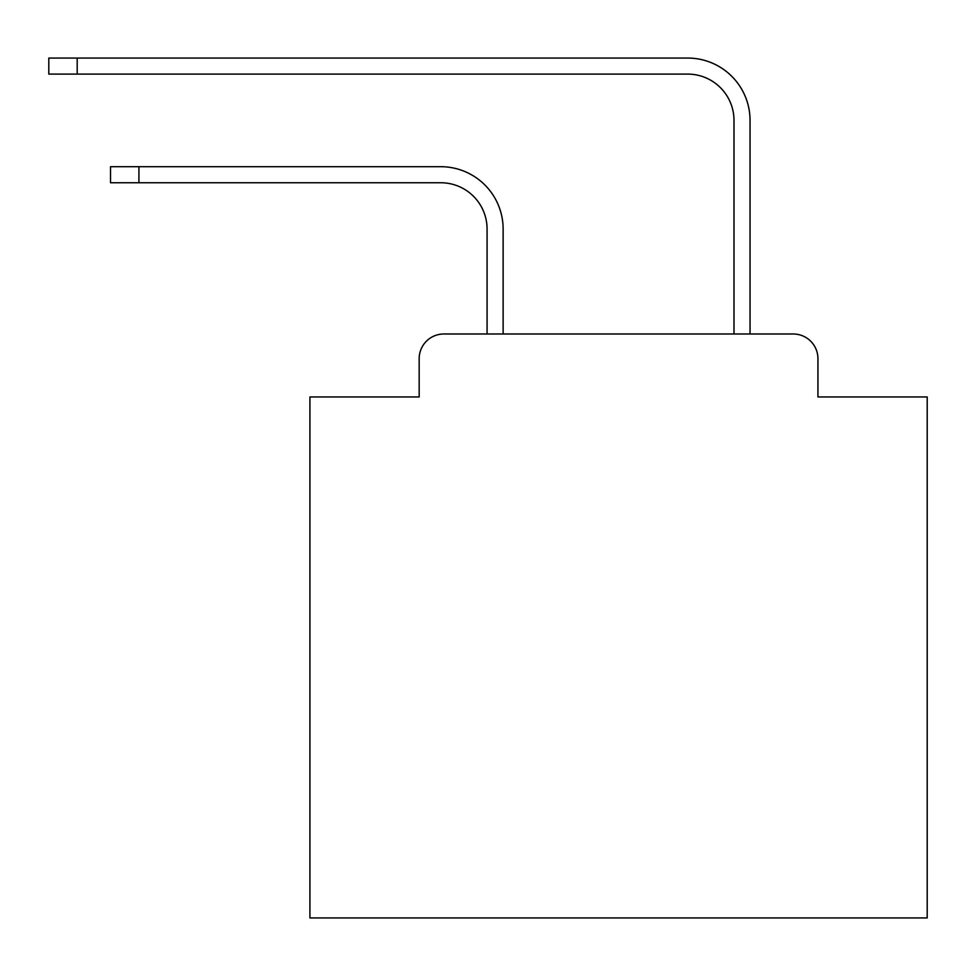 <?xml version="1.0" encoding="UTF-8"?>
<svg xmlns="http://www.w3.org/2000/svg" width="976" height="976" viewBox="0 0 976 976"><rect width="100%" height="100%" fill="white"/><g stroke="black" fill="none" stroke-linecap="round" stroke-linejoin="round"><path stroke-width="1.46" d="M419.168 358.68L419.168 396.951L419.168 358.68A24.693 24.693 0 0 1 443.86 333.987L487.073 333.987L487.073 229.043A46.299 46.299 0 0 0 440.774 182.756A46.299 46.299 0 0 1 487.073 229.043A46.299 46.299 0 0 0 440.774 182.756A46.299 46.299 0 0 1 487.073 229.043A46.299 46.299 0 0 0 440.774 182.756A46.299 46.299 0 0 1 487.073 229.043A46.299 46.299 0 0 0 440.774 182.756A46.299 46.299 0 0 1 487.073 229.043A46.299 46.299 0 0 0 440.774 182.756A46.299 46.299 0 0 1 487.073 229.043A46.299 46.299 0 0 0 440.774 182.756A46.299 46.299 0 0 1 487.073 229.043A46.299 46.299 0 0 0 440.774 182.756A46.299 46.299 0 0 1 487.073 229.043A46.299 46.299 0 0 0 440.774 182.756A46.299 46.299 0 0 1 487.073 229.043A46.299 46.299 0 0 0 440.774 182.756A46.299 46.299 0 0 1 487.073 229.043A46.299 46.299 0 0 0 440.774 182.756A46.299 46.299 0 0 1 487.073 229.043A46.299 46.299 0 0 0 440.774 182.756A46.299 46.299 0 0 1 487.073 229.043A46.299 46.299 0 0 0 440.774 182.756A46.299 46.299 0 0 1 487.073 229.043A46.299 46.299 0 0 0 440.774 182.756A46.299 46.299 0 0 1 487.073 229.043A46.299 46.299 0 0 0 440.774 182.756A46.299 46.299 0 0 1 487.073 229.043A46.299 46.299 0 0 0 440.774 182.756A46.299 46.299 0 0 1 487.073 229.043A46.299 46.299 0 0 0 440.774 182.756A46.299 46.299 0 0 1 487.073 229.043A46.299 46.299 0 0 0 440.774 182.756A46.299 46.299 0 0 1 487.073 229.043A46.299 46.299 0 0 0 440.774 182.756A46.299 46.299 0 0 1 487.073 229.043A46.299 46.299 0 0 0 440.774 182.756A46.299 46.299 0 0 1 487.073 229.043A46.299 46.299 0 0 0 440.774 182.756A46.299 46.299 0 0 1 487.073 229.043A46.299 46.299 0 0 0 440.774 182.756A46.299 46.299 0 0 1 487.073 229.043A46.299 46.299 0 0 0 440.774 182.756L110.532 182.756L110.532 166.701L138.921 166.701L138.921 182.756M817.937 396.951L817.937 358.68L817.937 396.951L927.2 396.951L927.2 917.94L309.917 917.94L309.917 396.951L419.168 396.951M817.937 358.68A24.693 24.693 0 0 0 793.244 333.987L443.86 333.987M138.921 166.701L440.774 166.701A62.342 62.342 0 0 1 503.128 229.043L503.128 333.987L503.128 229.043L503.128 333.987L503.128 229.043L503.128 333.987L503.128 229.043L503.128 333.987L503.128 229.043L503.128 333.987L503.128 229.043L503.128 333.987L503.128 229.043L503.128 333.987L503.128 229.043L503.128 333.987L503.128 229.043L503.128 333.987L503.128 229.043L503.128 333.987L503.128 229.043L503.128 333.987L503.128 229.043L503.128 333.987L503.128 229.043L503.128 333.987L503.128 229.043L503.128 333.987L503.128 229.043L503.128 333.987L503.128 229.043L503.128 333.987L503.128 229.043L503.128 333.987L503.128 229.043L503.128 333.987L503.128 229.043L503.128 333.987L503.128 229.043L503.128 333.987L503.128 229.043L503.128 333.987L503.128 229.043L503.128 333.987L733.989 333.987L733.989 120.402A46.299 46.299 0 0 0 687.69 74.103A46.299 46.299 0 0 1 733.989 120.402A46.299 46.299 0 0 0 687.69 74.103A46.299 46.299 0 0 1 733.989 120.402A46.299 46.299 0 0 0 687.69 74.103A46.299 46.299 0 0 1 733.989 120.402A46.299 46.299 0 0 0 687.69 74.103A46.299 46.299 0 0 1 733.989 120.402A46.299 46.299 0 0 0 687.69 74.103A46.299 46.299 0 0 1 733.989 120.402A46.299 46.299 0 0 0 687.69 74.103A46.299 46.299 0 0 1 733.989 120.402A46.299 46.299 0 0 0 687.69 74.103A46.299 46.299 0 0 1 733.989 120.402A46.299 46.299 0 0 0 687.69 74.103A46.299 46.299 0 0 1 733.989 120.402A46.299 46.299 0 0 0 687.69 74.103A46.299 46.299 0 0 1 733.989 120.402A46.299 46.299 0 0 0 687.69 74.103A46.299 46.299 0 0 1 733.989 120.402A46.299 46.299 0 0 0 687.69 74.103A46.299 46.299 0 0 1 733.989 120.402A46.299 46.299 0 0 0 687.69 74.103A46.299 46.299 0 0 1 733.989 120.402A46.299 46.299 0 0 0 687.69 74.103A46.299 46.299 0 0 1 733.989 120.402A46.299 46.299 0 0 0 687.69 74.103A46.299 46.299 0 0 1 733.989 120.402A46.299 46.299 0 0 0 687.69 74.103A46.299 46.299 0 0 1 733.989 120.402A46.299 46.299 0 0 0 687.69 74.103A46.299 46.299 0 0 1 733.989 120.402A46.299 46.299 0 0 0 687.69 74.103A46.299 46.299 0 0 1 733.989 120.402A46.299 46.299 0 0 0 687.69 74.103A46.299 46.299 0 0 1 733.989 120.402A46.299 46.299 0 0 0 687.69 74.103A46.299 46.299 0 0 1 733.989 120.402A46.299 46.299 0 0 0 687.69 74.103A46.299 46.299 0 0 1 733.989 120.402A46.299 46.299 0 0 0 687.69 74.103A46.299 46.299 0 0 1 733.989 120.402A46.299 46.299 0 0 0 687.69 74.103L48.8 74.103L48.8 58.06L77.189 58.06L77.189 74.103M77.189 58.06L687.69 58.06A62.342 62.342 0 0 1 750.044 120.402L750.044 333.987L750.044 120.402L750.044 333.987L750.044 120.402L750.044 333.987L750.044 120.402L750.044 333.987L750.044 120.402L750.044 333.987L750.044 120.402L750.044 333.987L750.044 120.402L750.044 333.987L750.044 120.402L750.044 333.987L750.044 120.402L750.044 333.987L750.044 120.402L750.044 333.987L750.044 120.402L750.044 333.987L750.044 120.402L750.044 333.987L750.044 120.402L750.044 333.987L750.044 120.402L750.044 333.987L750.044 120.402L750.044 333.987L750.044 120.402L750.044 333.987L750.044 120.402L750.044 333.987L750.044 120.402L750.044 333.987L750.044 120.402L750.044 333.987L750.044 120.402L750.044 333.987L750.044 120.402L750.044 333.987L750.044 120.402L750.044 333.987L793.244 333.987"/></g></svg>
